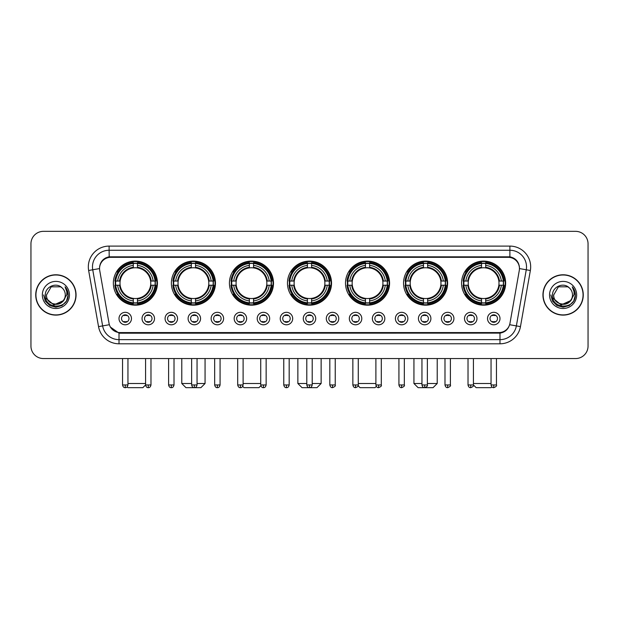 <?xml version="1.0" encoding="UTF-8"?>
<svg xmlns="http://www.w3.org/2000/svg" width="619" height="619" viewBox="0 0 619 619"><rect width="100%" height="100%" fill="white"/><g stroke="black" fill="none" stroke-linecap="round" stroke-linejoin="round"><path stroke-width="0.93" d="M345.503 283.138A22.036 22.036 0 0 0 367.539 305.175A22.036 22.036 0 0 0 389.575 283.138A22.036 22.036 0 0 0 367.539 261.11A22.036 22.036 0 0 0 345.503 283.138M171.386 283.138A22.036 22.036 0 0 0 193.422 305.175A22.036 22.036 0 0 0 215.458 283.138A22.036 22.036 0 0 0 193.422 261.11A22.036 22.036 0 0 0 171.386 283.138M229.425 283.138A22.036 22.036 0 0 0 251.461 305.175A22.036 22.036 0 0 0 273.497 283.138A22.036 22.036 0 0 0 251.461 261.11A22.036 22.036 0 0 0 229.425 283.138M287.464 283.138A22.036 22.036 0 0 0 309.5 305.175A22.036 22.036 0 0 0 331.536 283.138A22.036 22.036 0 0 0 309.5 261.11A22.036 22.036 0 0 0 287.464 283.138M403.542 283.138A22.036 22.036 0 0 0 425.578 305.175A22.036 22.036 0 0 0 447.614 283.138A22.036 22.036 0 0 0 425.578 261.11A22.036 22.036 0 0 0 403.542 283.138M461.581 283.138A22.036 22.036 0 0 0 483.617 305.175A22.036 22.036 0 0 0 505.646 283.138A22.036 22.036 0 0 0 483.617 261.11A22.036 22.036 0 0 0 461.581 283.138M113.354 283.138A22.036 22.036 0 0 0 135.383 305.175A22.036 22.036 0 0 0 157.419 283.138A22.036 22.036 0 0 0 135.383 261.11A22.036 22.036 0 0 0 113.354 283.138M154.51 318.561A6.236 6.236 0 0 1 148.274 324.797A6.236 6.236 0 0 1 142.037 318.561A6.236 6.236 0 0 1 148.274 312.324A6.236 6.236 0 0 1 154.51 318.561M144.529 318.561A3.745 3.745 0 0 0 148.274 322.306A3.745 3.745 0 0 0 152.019 318.561A3.745 3.745 0 0 0 148.274 314.823A3.745 3.745 0 0 0 144.529 318.561M177.545 318.561A6.236 6.236 0 0 1 171.308 324.797A6.236 6.236 0 0 1 165.072 318.561A6.236 6.236 0 0 1 171.308 312.324A6.236 6.236 0 0 1 177.545 318.561M167.563 318.561A3.745 3.745 0 0 0 171.308 322.306A3.745 3.745 0 0 0 175.045 318.561A3.745 3.745 0 0 0 171.308 314.823A3.745 3.745 0 0 0 167.563 318.561M200.571 318.561A6.236 6.236 0 0 1 194.335 324.797A6.236 6.236 0 0 1 188.099 318.561A6.236 6.236 0 0 1 194.335 312.324A6.236 6.236 0 0 1 200.571 318.561M190.598 318.561A3.745 3.745 0 0 0 194.335 322.306A3.745 3.745 0 0 0 198.08 318.561A3.745 3.745 0 0 0 194.335 314.823A3.745 3.745 0 0 0 190.598 318.561M223.606 318.561A6.236 6.236 0 0 1 217.37 324.797A6.236 6.236 0 0 1 211.133 318.561A6.236 6.236 0 0 1 217.37 312.324A6.236 6.236 0 0 1 223.606 318.561M213.632 318.561A3.745 3.745 0 0 0 217.37 322.306A3.745 3.745 0 0 0 221.115 318.561A3.745 3.745 0 0 0 217.37 314.823A3.745 3.745 0 0 0 213.632 318.561M246.641 318.561A6.236 6.236 0 0 1 240.404 324.797A6.236 6.236 0 0 1 234.168 318.561A6.236 6.236 0 0 1 240.404 312.324A6.236 6.236 0 0 1 246.641 318.561M236.659 318.561A3.745 3.745 0 0 0 240.404 322.306A3.745 3.745 0 0 0 244.141 318.561A3.745 3.745 0 0 0 240.404 314.823A3.745 3.745 0 0 0 236.659 318.561M269.675 318.561A6.236 6.236 0 0 1 263.439 324.797A6.236 6.236 0 0 1 257.202 318.561A6.236 6.236 0 0 1 263.439 312.324A6.236 6.236 0 0 1 269.675 318.561M259.694 318.561A3.745 3.745 0 0 0 263.439 322.306A3.745 3.745 0 0 0 267.176 318.561A3.745 3.745 0 0 0 263.439 314.823A3.745 3.745 0 0 0 259.694 318.561M292.702 318.561A6.236 6.236 0 0 1 286.465 324.797A6.236 6.236 0 0 1 280.229 318.561A6.236 6.236 0 0 1 286.465 312.324A6.236 6.236 0 0 1 292.702 318.561M282.728 318.561A3.745 3.745 0 0 0 286.465 322.306A3.745 3.745 0 0 0 290.21 318.561A3.745 3.745 0 0 0 286.465 314.823A3.745 3.745 0 0 0 282.728 318.561M315.736 318.561A6.236 6.236 0 0 1 309.5 324.797A6.236 6.236 0 0 1 303.264 318.561A6.236 6.236 0 0 1 309.5 312.324A6.236 6.236 0 0 1 315.736 318.561M305.755 318.561A3.745 3.745 0 0 0 309.5 322.306A3.745 3.745 0 0 0 313.245 318.561A3.745 3.745 0 0 0 309.5 314.823A3.745 3.745 0 0 0 305.755 318.561M338.771 318.561A6.236 6.236 0 0 1 332.535 324.797A6.236 6.236 0 0 1 326.298 318.561A6.236 6.236 0 0 1 332.535 312.324A6.236 6.236 0 0 1 338.771 318.561M328.79 318.561A3.745 3.745 0 0 0 332.535 322.306A3.745 3.745 0 0 0 336.272 318.561A3.745 3.745 0 0 0 332.535 314.823A3.745 3.745 0 0 0 328.79 318.561M361.798 318.561A6.236 6.236 0 0 1 355.561 324.797A6.236 6.236 0 0 1 349.325 318.561A6.236 6.236 0 0 1 355.561 312.324A6.236 6.236 0 0 1 361.798 318.561M351.824 318.561A3.745 3.745 0 0 0 355.561 322.306A3.745 3.745 0 0 0 359.306 318.561A3.745 3.745 0 0 0 355.561 314.823A3.745 3.745 0 0 0 351.824 318.561M384.832 318.561A6.236 6.236 0 0 1 378.596 324.797A6.236 6.236 0 0 1 372.359 318.561A6.236 6.236 0 0 1 378.596 312.324A6.236 6.236 0 0 1 384.832 318.561M374.859 318.561A3.745 3.745 0 0 0 378.596 322.306A3.745 3.745 0 0 0 382.341 318.561A3.745 3.745 0 0 0 378.596 314.823A3.745 3.745 0 0 0 374.859 318.561M407.867 318.561A6.236 6.236 0 0 1 401.63 324.797A6.236 6.236 0 0 1 395.394 318.561A6.236 6.236 0 0 1 401.63 312.324A6.236 6.236 0 0 1 407.867 318.561M397.885 318.561A3.745 3.745 0 0 0 401.63 322.306A3.745 3.745 0 0 0 405.368 318.561A3.745 3.745 0 0 0 401.63 314.823A3.745 3.745 0 0 0 397.885 318.561M430.901 318.561A6.236 6.236 0 0 1 424.665 324.797A6.236 6.236 0 0 1 418.429 318.561A6.236 6.236 0 0 1 424.665 312.324A6.236 6.236 0 0 1 430.901 318.561M420.92 318.561A3.745 3.745 0 0 0 424.665 322.306A3.745 3.745 0 0 0 428.402 318.561A3.745 3.745 0 0 0 424.665 314.823A3.745 3.745 0 0 0 420.92 318.561M453.928 318.561A6.236 6.236 0 0 1 447.692 324.797A6.236 6.236 0 0 1 441.455 318.561A6.236 6.236 0 0 1 447.692 312.324A6.236 6.236 0 0 1 453.928 318.561M443.955 318.561A3.745 3.745 0 0 0 447.692 322.306A3.745 3.745 0 0 0 451.437 318.561A3.745 3.745 0 0 0 447.692 314.823A3.745 3.745 0 0 0 443.955 318.561M476.963 318.561A6.236 6.236 0 0 1 470.726 324.797A6.236 6.236 0 0 1 464.49 318.561A6.236 6.236 0 0 1 470.726 312.324A6.236 6.236 0 0 1 476.963 318.561M466.981 318.561A3.745 3.745 0 0 0 470.726 322.306A3.745 3.745 0 0 0 474.471 318.561A3.745 3.745 0 0 0 470.726 314.823A3.745 3.745 0 0 0 466.981 318.561M499.997 318.561A6.236 6.236 0 0 1 493.761 324.797A6.236 6.236 0 0 1 487.524 318.561A6.236 6.236 0 0 1 493.761 312.324A6.236 6.236 0 0 1 499.997 318.561M490.016 318.561A3.745 3.745 0 0 0 493.761 322.306A3.745 3.745 0 0 0 497.498 318.561A3.745 3.745 0 0 0 493.761 314.823A3.745 3.745 0 0 0 490.016 318.561M131.476 318.561A6.236 6.236 0 0 1 125.239 324.797A6.236 6.236 0 0 1 119.003 318.561A6.236 6.236 0 0 1 125.239 312.324A6.236 6.236 0 0 1 131.476 318.561M121.502 318.561A3.745 3.745 0 0 0 125.239 322.306A3.745 3.745 0 0 0 128.984 318.561A3.745 3.745 0 0 0 125.239 314.823A3.745 3.745 0 0 0 121.502 318.561M99.721 270.495A11.227 11.227 0 0 1 110.77 257.326L508.23 257.326A11.227 11.227 0 0 1 519.279 270.495L509.971 323.296A11.227 11.227 0 0 1 498.914 332.573L120.086 332.573A11.227 11.227 0 0 1 109.029 323.296L99.721 270.495M115.327 285.22A20.164 20.164 0 0 1 115.327 281.065M463.561 285.22A20.164 20.164 0 0 1 463.561 281.065M405.522 285.22A20.164 20.164 0 0 1 405.522 281.065M289.444 285.22A20.164 20.164 0 0 1 289.444 281.065M231.405 285.22A20.164 20.164 0 0 1 231.405 281.065M173.366 285.22A20.164 20.164 0 0 1 173.366 281.065M347.483 285.22A20.164 20.164 0 0 1 347.483 281.065M35.732 294.946A20.164 20.164 0 0 0 55.896 315.11A20.164 20.164 0 0 0 76.06 294.946A20.164 20.164 0 0 0 55.896 274.782A20.164 20.164 0 0 0 35.732 294.946M542.94 294.946A20.164 20.164 0 0 0 563.104 315.11A20.164 20.164 0 0 0 583.268 294.946A20.164 20.164 0 0 0 563.104 274.782A20.164 20.164 0 0 0 542.94 294.946M99.597 266.89L99.566 268.569L99.597 266.89C100.464 261.357 103.636 258.007 109.106 256.823L509.894 256.823C515.356 257.999 518.529 261.35 519.403 266.89L519.434 268.569M109.106 246.099L509.894 246.099A20.791 20.791 0 0 1 530.359 270.495L520.463 326.623A20.791 20.791 0 0 1 499.99 343.8L119.01 343.8A20.791 20.791 0 0 1 98.537 326.623L88.641 270.495A20.791 20.791 0 0 1 109.106 246.099L109.106 250.254L509.894 250.254A16.628 16.628 0 0 1 526.266 269.776L516.37 325.896A16.628 16.628 0 0 1 499.99 339.645L119.01 339.645A16.628 16.628 0 0 1 102.63 325.896L92.734 269.776A16.628 16.628 0 0 1 109.106 250.254L109.199 256.808M102.592 260.235L105.578 257.976M105.679 257.922L108.58 256.916M499.99 343.8L499.99 333.123C504.934 332.302 508.129 329.494 509.584 324.704C508.137 329.494 504.942 332.295 499.99 333.123L120.303 333.2L119.01 333.123L110.252 326.964M518.327 263.036L519.403 266.89M588.05 243.809A12.473 12.473 0 0 0 575.577 231.344L43.423 231.344A12.473 12.473 0 0 0 30.95 243.809L30.95 346.083A12.473 12.473 0 0 0 43.423 358.556L575.577 358.556A12.473 12.473 0 0 0 588.05 346.083L588.05 243.809L588.05 346.083M509.63 324.712L516.37 325.896L526.266 269.776L530.359 270.495M30.95 243.809L30.95 346.083M575.577 231.344L43.423 231.344M43.423 358.556L575.577 358.556M75.851 294.946A19.955 19.955 0 0 0 55.896 274.991A19.955 19.955 0 0 0 35.941 294.946A19.955 19.955 0 0 0 55.896 314.909A19.955 19.955 0 0 0 75.851 294.946M63.695 300.486L53.892 304.927L45.582 297.994M65.289 294.946C65.869 307.07 45.922 307.07 46.502 294.946L51.199 286.814L60.592 286.814L62.047 287.85C56.283 281.807 45.179 286.783 45.288 294.946C44.228 309.454 67.75 309.833 68.129 295.65L68.152 294.946C68.113 291.866 67.092 289.158 65.072 286.829C66.604 289.344 67.146 292.052 66.69 294.946L63.092 300.989A9.393 9.393 0 0 0 65.289 294.946C65.869 307.07 45.922 307.07 46.502 294.946L51.199 286.814L60.592 286.814L62.047 287.85L60.592 286.814L51.199 286.814L46.502 294.946C45.922 307.07 65.869 307.07 65.289 294.946A9.393 9.393 0 0 0 62.047 287.85M63.092 300.989C58.109 307.728 46.007 303.418 46.502 294.946M42.34 294.946A13.556 13.556 0 0 0 55.896 308.502A13.556 13.556 0 0 0 69.452 294.946A13.556 13.556 0 0 0 55.896 281.397A13.556 13.556 0 0 0 42.34 294.946M65.072 286.829L68.144 295.302L67.572 291.24L68.144 295.302L67.572 291.24L68.144 295.302L65.165 286.93L68.144 295.302L65.165 286.93L68.152 294.946L66.504 301.074L62.024 305.562L55.896 307.202L49.768 305.562L45.28 301.074L43.639 294.946M65.165 286.93L68.144 295.309M583.059 294.946A19.955 19.955 0 0 0 563.104 274.991A19.955 19.955 0 0 0 543.149 294.946A19.955 19.955 0 0 0 563.104 314.909A19.955 19.955 0 0 0 583.059 294.946M570.904 300.486L561.1 304.927L552.79 297.994M572.498 294.946C573.078 307.07 553.131 307.07 553.711 294.946L558.408 286.814L567.801 286.814L569.263 287.85C563.491 281.807 552.396 286.783 552.496 294.946C551.444 309.454 574.958 309.833 575.337 295.65L575.361 294.946C575.322 291.866 574.3 289.158 572.281 286.829C573.813 289.344 574.355 292.052 573.906 294.946L570.308 300.989A9.393 9.393 0 0 0 572.498 294.946C573.078 307.07 553.131 307.07 553.711 294.946L558.408 286.814L567.801 286.814L569.263 287.85L567.801 286.814L558.408 286.814L553.711 294.946C553.131 307.07 573.078 307.07 572.498 294.946A9.393 9.393 0 0 0 569.263 287.85M570.308 300.989C565.317 307.728 553.224 303.418 553.711 294.946M549.548 294.946A13.556 13.556 0 0 0 563.104 308.502A13.556 13.556 0 0 0 576.66 294.946A13.556 13.556 0 0 0 563.104 281.397A13.556 13.556 0 0 0 549.548 294.946M572.281 286.829L575.353 295.302L574.78 291.24L575.353 295.302L574.78 291.24L575.353 295.302L572.374 286.93L575.353 295.302L572.374 286.93L575.361 294.946L573.72 301.074L569.232 305.562L563.104 307.202L556.976 305.562L552.496 301.074L550.848 294.946M572.374 286.93L575.353 295.309M145.573 358.556L145.573 384.956C146.045 386.883 146.943 387.788 148.274 387.656L148.274 384.956L145.573 384.956L142.865 387.656L127.901 387.656L127.135 386.89M127.947 383.501L145.573 383.501M137.464 302.823L137.464 303.658A20.62 20.62 0 0 0 155.903 285.22L155.067 285.22A19.793 19.793 0 0 1 137.464 302.823L137.464 300.896A17.874 17.874 0 0 0 153.141 285.22L150.626 285.22A15.382 15.382 0 0 0 137.464 267.903L137.464 263.462A19.793 19.793 0 0 1 155.067 281.065L155.903 281.065A20.62 20.62 0 0 0 137.464 262.626L137.464 263.462M115.707 285.22L114.871 285.22A20.62 20.62 0 0 0 133.309 303.658L133.309 302.823A19.793 19.793 0 0 1 115.707 285.22L117.633 285.22A17.874 17.874 0 0 0 133.309 300.896L133.309 298.381A15.382 15.382 0 0 0 150.626 285.22L151.245 285.22A15.993 15.993 0 0 1 137.464 299L137.464 300.896M133.309 263.462L133.309 262.626A20.62 20.62 0 0 0 114.871 281.065L115.707 281.065A19.793 19.793 0 0 1 133.309 263.462L133.309 265.389A17.874 17.874 0 0 0 117.633 281.065L120.14 281.065A15.382 15.382 0 0 0 133.309 298.381L133.309 299A15.993 15.993 0 0 1 119.529 285.22L117.633 285.22M115.745 285.22A19.746 19.746 0 0 1 115.745 281.065M137.464 263.501A19.746 19.746 0 0 0 133.309 263.501M155.021 281.065A19.746 19.746 0 0 1 155.021 285.22M155.067 281.065L153.141 281.065A17.874 17.874 0 0 0 137.464 265.389M153.141 285.22L155.067 285.22M133.309 300.896L133.309 302.823M150.626 281.065L153.141 281.065M150.626 285.22A15.382 15.382 0 0 1 137.464 298.381L137.464 299M133.309 298.381A15.382 15.382 0 0 1 120.14 285.22L119.529 285.22M137.464 302.776A19.746 19.746 0 0 1 133.309 302.776M117.633 281.065L115.707 281.065M133.309 267.872L133.309 265.389M137.464 267.903A15.382 15.382 0 0 0 120.14 281.065L119.529 281.065A15.993 15.993 0 0 1 133.309 267.284M137.464 267.872L137.464 267.284A15.993 15.993 0 0 1 151.245 281.065M118.09 271.919L116.906 271.919A21.619 21.619 0 0 1 157.002 283.138A21.619 21.619 0 0 1 116.906 294.365L118.09 294.365M197.043 383.501L205.067 383.501L200.904 387.656L185.94 387.656L181.785 383.501L191.635 383.501M195.503 302.823L195.503 303.658A20.62 20.62 0 0 0 213.942 285.22L213.106 285.22A19.793 19.793 0 0 1 195.503 302.823L195.503 300.896A17.874 17.874 0 0 0 211.18 285.22L208.665 285.22A15.382 15.382 0 0 0 195.503 267.903L195.503 263.462A19.793 19.793 0 0 1 213.106 281.065L213.942 281.065A20.62 20.62 0 0 0 195.503 262.626L195.503 263.462M173.746 285.22L172.91 285.22A20.62 20.62 0 0 0 191.348 303.658L191.348 302.823A19.793 19.793 0 0 1 173.746 285.22L175.664 285.22A17.874 17.874 0 0 0 191.348 300.896L191.348 298.381A15.382 15.382 0 0 0 208.665 285.22L209.276 285.22A15.993 15.993 0 0 1 195.503 299L195.503 300.896M191.348 263.462L191.348 262.626A20.62 20.62 0 0 0 172.91 281.065L173.746 281.065A19.793 19.793 0 0 1 191.348 263.462L191.348 265.389A17.874 17.874 0 0 0 175.664 281.065L178.179 281.065A15.382 15.382 0 0 0 191.348 298.381L191.348 299A15.993 15.993 0 0 1 177.568 285.22L175.664 285.22M173.784 285.22A19.746 19.746 0 0 1 173.784 281.065M195.503 263.501A19.746 19.746 0 0 0 191.348 263.501M213.06 281.065A19.746 19.746 0 0 1 213.06 285.22M213.106 281.065L211.18 281.065A17.874 17.874 0 0 0 195.503 265.389M211.18 285.22L213.106 285.22M191.348 300.896L191.348 302.823M208.665 281.065L211.18 281.065M208.665 285.22A15.382 15.382 0 0 1 195.503 298.381L195.503 299M191.348 298.381A15.382 15.382 0 0 1 178.179 285.22L177.568 285.22M195.503 302.776A19.746 19.746 0 0 1 191.348 302.776M175.664 281.065L173.746 281.065M191.348 267.872L191.348 265.389M195.503 267.903A15.382 15.382 0 0 0 178.179 281.065L177.568 281.065A15.993 15.993 0 0 1 191.348 267.284M195.503 267.872L195.503 267.284A15.993 15.993 0 0 1 209.276 281.065M176.129 271.919L174.945 271.919A21.619 21.619 0 0 1 215.041 283.138A21.619 21.619 0 0 1 174.945 294.365L176.129 294.365M260.854 385.753L258.943 387.656L243.979 387.656L242.702 386.38M243.105 383.501L260.731 383.501M253.542 302.823L253.542 303.658A20.62 20.62 0 0 0 271.981 285.22L271.145 285.22A19.793 19.793 0 0 1 253.542 302.823L253.542 300.896A17.874 17.874 0 0 0 269.219 285.22L266.704 285.22A15.382 15.382 0 0 0 253.542 267.903L253.542 263.462A19.793 19.793 0 0 1 271.145 281.065L271.981 281.065A20.62 20.62 0 0 0 253.542 262.626L253.542 263.462M231.785 285.22L230.949 285.22A20.62 20.62 0 0 0 249.38 303.658L249.38 302.823A19.793 19.793 0 0 1 231.785 285.22L233.703 285.22A17.874 17.874 0 0 0 249.38 300.896L249.38 298.381A15.382 15.382 0 0 0 266.704 285.22L267.315 285.22A15.993 15.993 0 0 1 253.542 299L253.542 300.896M249.38 263.462L249.38 262.626A20.62 20.62 0 0 0 230.949 281.065L231.785 281.065A19.793 19.793 0 0 1 249.38 263.462L249.38 265.389A17.874 17.874 0 0 0 233.703 281.065L236.218 281.065A15.382 15.382 0 0 0 249.38 298.381L249.38 299A15.993 15.993 0 0 1 235.607 285.22L233.703 285.22M231.823 285.22A19.746 19.746 0 0 1 231.823 281.065M253.542 263.501A19.746 19.746 0 0 0 249.38 263.501M271.099 281.065A19.746 19.746 0 0 1 271.099 285.22M271.145 281.065L269.219 281.065A17.874 17.874 0 0 0 253.542 265.389M269.219 285.22L271.145 285.22M249.38 300.896L249.38 302.823M266.704 281.065L269.219 281.065M266.704 285.22A15.382 15.382 0 0 1 253.542 298.381L253.542 299M249.38 298.381A15.382 15.382 0 0 1 236.218 285.22L235.607 285.22M253.542 302.776A19.746 19.746 0 0 1 249.38 302.776M233.703 281.065L231.785 281.065M249.38 267.872L249.38 265.389M253.542 267.903A15.382 15.382 0 0 0 236.218 281.065L235.607 281.065A15.993 15.993 0 0 1 249.38 267.284M253.542 267.872L253.542 267.284A15.993 15.993 0 0 1 267.315 281.065M234.16 271.919L232.984 271.919A21.619 21.619 0 0 1 273.08 283.138A21.619 21.619 0 0 1 232.984 294.365L234.16 294.365M312.2 383.501L321.137 383.501L316.982 387.656L302.018 387.656L297.863 383.501L306.8 383.501M311.581 302.823L311.581 303.658A20.62 20.62 0 0 0 330.012 285.22L329.176 285.22A19.793 19.793 0 0 1 311.581 302.823L311.581 300.896A17.874 17.874 0 0 0 327.258 285.22L324.743 285.22A15.382 15.382 0 0 0 311.581 267.903L311.581 263.462A19.793 19.793 0 0 1 329.176 281.065L330.012 281.065A20.62 20.62 0 0 0 311.581 262.626L311.581 263.462M289.824 285.22L288.988 285.22A20.62 20.62 0 0 0 307.419 303.658L307.419 302.823A19.793 19.793 0 0 1 289.824 285.22L291.742 285.22A17.874 17.874 0 0 0 307.419 300.896L307.419 298.381A15.382 15.382 0 0 0 324.743 285.22L325.354 285.22A15.993 15.993 0 0 1 311.581 299L311.581 300.896M307.419 263.462L307.419 262.626A20.62 20.62 0 0 0 288.988 281.065L289.824 281.065A19.793 19.793 0 0 1 307.419 263.462L307.419 265.389A17.874 17.874 0 0 0 291.742 281.065L294.257 281.065A15.382 15.382 0 0 0 307.419 298.381L307.419 299A15.993 15.993 0 0 1 293.646 285.22L291.742 285.22M289.862 285.22A19.746 19.746 0 0 1 289.862 281.065M311.581 263.501A19.746 19.746 0 0 0 307.419 263.501M329.138 281.065A19.746 19.746 0 0 1 329.138 285.22M329.176 281.065L327.258 281.065A17.874 17.874 0 0 0 311.581 265.389M327.258 285.22L329.176 285.22M307.419 300.896L307.419 302.823M324.743 281.065L327.258 281.065M324.743 285.22A15.382 15.382 0 0 1 311.581 298.381L311.581 299M307.419 298.381A15.382 15.382 0 0 1 294.257 285.22L293.646 285.22M311.581 302.776A19.746 19.746 0 0 1 307.419 302.776M291.742 281.065L289.824 281.065M307.419 267.872L307.419 265.389M311.581 267.903A15.382 15.382 0 0 0 294.257 281.065L293.646 281.065A15.993 15.993 0 0 1 307.419 267.284M311.581 267.872L311.581 267.284A15.993 15.993 0 0 1 325.354 281.065M292.199 271.919L291.023 271.919A21.619 21.619 0 0 1 331.119 283.138A21.619 21.619 0 0 1 291.023 294.365L292.199 294.365M376.298 386.38L375.021 387.656L360.057 387.656L358.146 385.753M358.269 383.501L375.895 383.501M369.62 302.823L369.62 303.658A20.62 20.62 0 0 0 388.051 285.22L387.215 285.22A19.793 19.793 0 0 1 369.62 302.823L369.62 300.896A17.874 17.874 0 0 0 385.297 285.22L382.782 285.22A15.382 15.382 0 0 0 369.62 267.903L369.62 263.462A19.793 19.793 0 0 1 387.215 281.065L388.051 281.065A20.62 20.62 0 0 0 369.62 262.626L369.62 263.462M347.855 285.22L347.019 285.22A20.62 20.62 0 0 0 365.458 303.658L365.458 302.823A19.793 19.793 0 0 1 347.855 285.22L349.781 285.22A17.874 17.874 0 0 0 365.458 300.896L365.458 298.381A15.382 15.382 0 0 0 382.782 285.22L383.393 285.22A15.993 15.993 0 0 1 369.62 299L369.62 300.896M365.458 263.462L365.458 262.626A20.62 20.62 0 0 0 347.019 281.065L347.855 281.065A19.793 19.793 0 0 1 365.458 263.462L365.458 265.389A17.874 17.874 0 0 0 349.781 281.065L352.296 281.065A15.382 15.382 0 0 0 365.458 298.381L365.458 299A15.993 15.993 0 0 1 351.685 285.22L349.781 285.22M347.901 285.22A19.746 19.746 0 0 1 347.901 281.065M369.62 263.501A19.746 19.746 0 0 0 365.458 263.501M387.177 281.065A19.746 19.746 0 0 1 387.177 285.22M387.215 281.065L385.297 281.065A17.874 17.874 0 0 0 369.62 265.389M385.297 285.22L387.215 285.22M365.458 300.896L365.458 302.823M382.782 281.065L385.297 281.065M382.782 285.22A15.382 15.382 0 0 1 369.62 298.381L369.62 299M365.458 298.381A15.382 15.382 0 0 1 352.296 285.22L351.685 285.22M369.62 302.776A19.746 19.746 0 0 1 365.458 302.776M349.781 281.065L347.855 281.065M365.458 267.872L365.458 265.389M369.62 267.903A15.382 15.382 0 0 0 352.296 281.065L351.685 281.065A15.993 15.993 0 0 1 365.458 267.284M369.62 267.872L369.62 267.284A15.993 15.993 0 0 1 383.393 281.065M350.238 271.919L349.062 271.919A21.619 21.619 0 0 1 389.158 283.138A21.619 21.619 0 0 1 349.062 294.365L350.238 294.365M427.365 383.501L437.215 383.501L433.06 387.656L418.096 387.656L413.933 383.501L421.957 383.501M427.652 302.823L427.652 303.658A20.62 20.62 0 0 0 446.09 285.22L445.254 285.22A19.793 19.793 0 0 1 427.652 302.823L427.652 300.896A17.874 17.874 0 0 0 443.336 285.22L440.821 285.22A15.382 15.382 0 0 0 427.652 267.903L427.652 263.462A19.793 19.793 0 0 1 445.254 281.065L446.09 281.065A20.62 20.62 0 0 0 427.652 262.626L427.652 263.462M405.894 285.22L405.058 285.22A20.62 20.62 0 0 0 423.497 303.658L423.497 302.823A19.793 19.793 0 0 1 405.894 285.22L407.82 285.22A17.874 17.874 0 0 0 423.497 300.896L423.497 298.381A15.382 15.382 0 0 0 440.821 285.22L441.432 285.22A15.993 15.993 0 0 1 427.652 299L427.652 300.896M423.497 263.462L423.497 262.626A20.62 20.62 0 0 0 405.058 281.065L405.894 281.065A19.793 19.793 0 0 1 423.497 263.462L423.497 265.389A17.874 17.874 0 0 0 407.82 281.065L410.335 281.065A15.382 15.382 0 0 0 423.497 298.381L423.497 299A15.993 15.993 0 0 1 409.724 285.22L407.82 285.22M405.94 285.22A19.746 19.746 0 0 1 405.94 281.065M427.652 263.501A19.746 19.746 0 0 0 423.497 263.501M445.216 281.065A19.746 19.746 0 0 1 445.216 285.22M445.254 281.065L443.336 281.065A17.874 17.874 0 0 0 427.652 265.389M443.336 285.22L445.254 285.22M423.497 300.896L423.497 302.823M440.821 281.065L443.336 281.065M440.821 285.22A15.382 15.382 0 0 1 427.652 298.381L427.652 299M423.497 298.381A15.382 15.382 0 0 1 410.335 285.22L409.724 285.22M427.652 302.776A19.746 19.746 0 0 1 423.497 302.776M407.82 281.065L405.894 281.065M423.497 267.872L423.497 265.389M427.652 267.903A15.382 15.382 0 0 0 410.335 281.065L409.724 281.065A15.993 15.993 0 0 1 423.497 267.284M427.652 267.872L427.652 267.284A15.993 15.993 0 0 1 441.432 281.065M408.277 271.919L407.101 271.919A21.619 21.619 0 0 1 447.197 283.138A21.619 21.619 0 0 1 407.101 294.365L408.277 294.365M491.865 386.89L491.099 387.656L476.135 387.656L473.427 384.956L468.026 384.956C468.498 386.883 469.395 387.788 470.726 387.656L470.726 384.956M473.427 383.501L491.053 383.501M485.691 302.823L485.691 303.658A20.62 20.62 0 0 0 504.129 285.22L503.293 285.22A19.793 19.793 0 0 1 485.691 302.823L485.691 300.896A17.874 17.874 0 0 0 501.367 285.22L498.86 285.22A15.382 15.382 0 0 0 485.691 267.903L485.691 263.462A19.793 19.793 0 0 1 503.293 281.065L504.129 281.065A20.62 20.62 0 0 0 485.691 262.626L485.691 263.462M463.933 285.22L463.097 285.22A20.62 20.62 0 0 0 481.536 303.658L481.536 302.823A19.793 19.793 0 0 1 463.933 285.22L465.859 285.22A17.874 17.874 0 0 0 481.536 300.896L481.536 298.381A15.382 15.382 0 0 0 498.86 285.22L499.471 285.22A15.993 15.993 0 0 1 485.691 299L485.691 300.896M481.536 263.462L481.536 262.626A20.62 20.62 0 0 0 463.097 281.065L463.933 281.065A19.793 19.793 0 0 1 481.536 263.462L481.536 265.389A17.874 17.874 0 0 0 465.859 281.065L468.374 281.065A15.382 15.382 0 0 0 481.536 298.381L481.536 299A15.993 15.993 0 0 1 467.755 285.22L465.859 285.22M463.979 285.22A19.746 19.746 0 0 1 463.979 281.065M485.691 263.501A19.746 19.746 0 0 0 481.536 263.501M503.255 281.065A19.746 19.746 0 0 1 503.255 285.22M503.293 281.065L501.367 281.065A17.874 17.874 0 0 0 485.691 265.389M501.367 285.22L503.293 285.22M481.536 300.896L481.536 302.823M498.86 281.065L501.367 281.065M498.86 285.22A15.382 15.382 0 0 1 485.691 298.381L485.691 299M481.536 298.381A15.382 15.382 0 0 1 468.374 285.22L467.755 285.22M485.691 302.776A19.746 19.746 0 0 1 481.536 302.776M465.859 281.065L463.933 281.065M481.536 267.872L481.536 265.389M485.691 267.903A15.382 15.382 0 0 0 468.374 281.065L467.755 281.065A15.993 15.993 0 0 1 481.536 267.284M485.691 267.872L485.691 267.284A15.993 15.993 0 0 1 499.471 281.065M466.316 271.919L465.14 271.919A21.619 21.619 0 0 1 505.236 283.138A21.619 21.619 0 0 1 465.14 294.365L466.316 294.365M123.993 322.089L123.993 321.501A3.188 3.188 0 0 0 126.485 321.501L126.485 322.089M126.485 315.032L126.485 315.628A3.188 3.188 0 0 0 123.993 315.628L123.993 315.032M147.028 322.089L147.028 321.501A3.188 3.188 0 0 0 149.519 321.501L149.519 322.089M149.519 315.032L149.519 315.628A3.188 3.188 0 0 0 147.028 315.628L147.028 315.032M170.063 322.089L170.063 321.501A3.188 3.188 0 0 0 172.554 321.501L172.554 322.089M172.554 315.032L172.554 315.628A3.188 3.188 0 0 0 170.063 315.628L170.063 315.032M193.089 322.089L193.089 321.501A3.188 3.188 0 0 0 195.589 321.501L195.589 322.089M195.589 315.032L195.589 315.628A3.188 3.188 0 0 0 193.089 315.628L193.089 315.032M216.124 322.089L216.124 321.501A3.188 3.188 0 0 0 218.615 321.501L218.615 322.089M218.615 315.032L218.615 315.628A3.188 3.188 0 0 0 216.124 315.628L216.124 315.032M239.158 322.089L239.158 321.501A3.188 3.188 0 0 0 241.65 321.501L241.65 322.089M241.65 315.032L241.65 315.628A3.188 3.188 0 0 0 239.158 315.628L239.158 315.032M262.185 322.089L262.185 321.501A3.188 3.188 0 0 0 264.684 321.501L264.684 322.089M264.684 315.032L264.684 315.628A3.188 3.188 0 0 0 262.185 315.628L262.185 315.032M285.22 322.089L285.22 321.501A3.188 3.188 0 0 0 287.711 321.501L287.711 322.089M287.711 315.032L287.711 315.628A3.188 3.188 0 0 0 285.22 315.628L285.22 315.032M308.254 322.089L308.254 321.501A3.188 3.188 0 0 0 310.746 321.501L310.746 322.089M310.746 315.032L310.746 315.628A3.188 3.188 0 0 0 308.254 315.628L308.254 315.032M331.289 322.089L331.289 321.501A3.188 3.188 0 0 0 333.78 321.501L333.78 322.089M333.78 315.032L333.78 315.628A3.188 3.188 0 0 0 331.289 315.628L331.289 315.032M354.316 322.089L354.316 321.501A3.188 3.188 0 0 0 356.815 321.501L356.815 322.089M356.815 315.032L356.815 315.628A3.188 3.188 0 0 0 354.316 315.628L354.316 315.032M377.35 322.089L377.35 321.501A3.188 3.188 0 0 0 379.842 321.501L379.842 322.089M379.842 315.032L379.842 315.628A3.188 3.188 0 0 0 377.35 315.628L377.35 315.032M400.385 322.089L400.385 321.501A3.188 3.188 0 0 0 402.876 321.501L402.876 322.089M402.876 315.032L402.876 315.628A3.188 3.188 0 0 0 400.385 315.628L400.385 315.032M423.411 322.089L423.411 321.501A3.188 3.188 0 0 0 425.911 321.501L425.911 322.089M425.911 315.032L425.911 315.628A3.188 3.188 0 0 0 423.411 315.628L423.411 315.032M446.446 322.089L446.446 321.501A3.188 3.188 0 0 0 448.937 321.501L448.937 322.089M448.937 315.032L448.937 315.628A3.188 3.188 0 0 0 446.446 315.628L446.446 315.032M469.481 322.089L469.481 321.501A3.188 3.188 0 0 0 471.972 321.501L471.972 322.089M471.972 315.032L471.972 315.628A3.188 3.188 0 0 0 469.481 315.628L469.481 315.032M492.515 322.089L492.515 321.501A3.188 3.188 0 0 0 495.007 321.501L495.007 322.089M495.007 315.032L495.007 315.628A3.188 3.188 0 0 0 492.515 315.628L492.515 315.032M509.894 246.099L509.894 256.823M88.641 270.495L92.734 269.776A16.628 16.628 0 0 1 92.479 266.89M92.734 269.776L99.551 268.569M119.01 343.8L119.01 333.123M98.537 326.623L109.37 324.712M519.449 268.569L526.266 269.776M516.37 325.896L520.463 326.623M133.309 302.97A19.932 19.932 0 0 0 137.464 302.97M155.214 285.22A19.932 19.932 0 0 0 155.214 281.065M137.464 263.315A19.932 19.932 0 0 0 133.309 263.315M191.348 302.97A19.932 19.932 0 0 0 195.503 302.97M213.246 285.22A19.932 19.932 0 0 0 213.246 281.065M195.503 263.315A19.932 19.932 0 0 0 191.348 263.315M249.38 302.97A19.932 19.932 0 0 0 253.542 302.97M271.284 285.22A19.932 19.932 0 0 0 271.284 281.065M253.542 263.315A19.932 19.932 0 0 0 249.38 263.315M307.419 302.97A19.932 19.932 0 0 0 311.581 302.97M329.323 285.22A19.932 19.932 0 0 0 329.323 281.065M311.581 263.315A19.932 19.932 0 0 0 307.419 263.315M365.458 302.97A19.932 19.932 0 0 0 369.62 302.97M387.362 285.22A19.932 19.932 0 0 0 387.362 281.065M369.62 263.315A19.932 19.932 0 0 0 365.458 263.315M423.497 302.97A19.932 19.932 0 0 0 427.652 302.97M445.401 285.22A19.932 19.932 0 0 0 445.401 281.065M427.652 263.315A19.932 19.932 0 0 0 423.497 263.315M481.536 302.97A19.932 19.932 0 0 0 485.691 302.97M503.44 285.22A19.932 19.932 0 0 0 503.44 281.065M485.691 263.315A19.932 19.932 0 0 0 481.536 263.315M125.239 384.956L122.539 384.956C123.011 386.883 123.908 387.788 125.239 387.656L125.239 384.956L127.947 384.956L127.947 358.556M150.974 358.556L150.974 384.956L148.274 384.956M171.308 384.956L168.6 384.956C169.072 386.883 169.977 387.788 171.308 387.656L171.308 384.956L174.009 384.956L174.009 358.556M194.335 384.956L191.635 384.956C192.107 386.883 193.012 387.788 194.335 387.656L194.335 384.956L197.043 384.956L197.043 358.556M217.37 384.956L214.669 384.956C215.141 386.883 216.039 387.788 217.37 387.656L217.37 384.956L220.07 384.956L220.07 358.556M240.404 384.956L237.704 384.956C238.176 386.883 239.073 387.788 240.404 387.656L240.404 384.956L243.105 384.956L243.105 358.556M263.439 384.956L260.731 384.956C261.203 386.883 262.108 387.788 263.439 387.656L263.439 384.956L266.139 384.956L266.139 358.556M286.465 384.956L283.765 384.956C284.237 386.883 285.135 387.788 286.465 387.656L286.465 384.956L289.174 384.956L289.174 358.556M309.5 384.956L306.8 384.956C307.272 386.883 308.169 387.788 309.5 387.656L309.5 384.956L312.2 384.956L312.2 358.556M332.535 384.956L329.826 384.956C330.298 386.883 331.204 387.788 332.535 387.656L332.535 384.956L335.235 384.956L335.235 358.556M355.561 384.956L352.861 384.956C353.333 386.883 354.238 387.788 355.561 387.656L355.561 384.956L358.269 384.956L358.269 358.556M378.596 384.956L375.895 384.956C376.367 386.883 377.265 387.788 378.596 387.656L378.596 384.956L381.296 384.956L381.296 358.556M401.63 384.956L398.93 384.956C399.402 386.883 400.3 387.788 401.63 387.656L401.63 384.956L404.331 384.956L404.331 358.556M424.665 384.956L421.957 384.956C422.429 386.883 423.334 387.788 424.665 387.656L424.665 384.956L427.365 384.956L427.365 358.556M447.692 384.956L444.991 384.956C445.463 386.883 446.361 387.788 447.692 387.656L447.692 384.956L450.4 384.956L450.4 358.556M493.761 384.956L491.053 384.956C491.525 386.883 492.43 387.788 493.761 387.656L493.761 384.956L496.461 384.956L496.461 358.556M205.067 358.556L205.067 383.501M181.785 358.556L181.785 383.501M321.137 358.556L321.137 383.501M297.863 358.556L297.863 383.501M437.215 358.556L437.215 383.501M413.933 358.556L413.933 383.501M122.539 384.956L122.539 358.556M127.947 384.956C127.475 386.883 126.57 387.788 125.239 387.656M150.974 384.956C150.502 386.883 149.605 387.788 148.274 387.656M168.6 384.956L168.6 358.556M174.009 384.956C173.537 386.883 172.639 387.788 171.308 387.656M191.635 384.956L191.635 358.556M197.043 384.956C196.571 386.883 195.666 387.788 194.335 387.656M214.669 384.956L214.669 358.556M220.07 384.956C219.598 386.883 218.7 387.788 217.37 387.656M237.704 384.956L237.704 358.556M243.105 384.956C242.633 386.883 241.735 387.788 240.404 387.656M260.731 384.956L260.731 358.556M266.139 384.956C265.667 386.883 264.762 387.788 263.439 387.656M283.765 384.956L283.765 358.556M289.174 384.956C288.702 386.883 287.796 387.788 286.465 387.656M306.8 384.956L306.8 358.556M312.2 384.956C311.728 386.883 310.831 387.788 309.5 387.656M329.826 384.956L329.826 358.556M335.235 384.956C335.784 385.823 334.879 386.72 332.535 387.656M352.861 384.956L352.861 358.556M358.269 384.956C358.819 385.823 357.914 386.72 355.561 387.656M375.895 384.956L375.895 358.556M381.296 384.956C381.846 385.823 380.948 386.72 378.596 387.656M398.93 384.956L398.93 358.556M404.331 384.956C404.88 385.823 403.983 386.72 401.63 387.656M421.957 384.956L421.957 358.556M427.365 384.956C427.915 385.823 427.009 386.72 424.665 387.656M444.991 384.956L444.991 358.556M450.4 384.956C450.942 385.823 450.044 386.72 447.692 387.656M470.726 387.656C473.078 386.72 473.976 385.823 473.427 384.956L473.427 358.556M468.026 384.956L468.026 358.556M491.053 384.956L491.053 358.556M496.461 384.956C497.011 385.823 496.105 386.72 493.761 387.656"/></g></svg>
